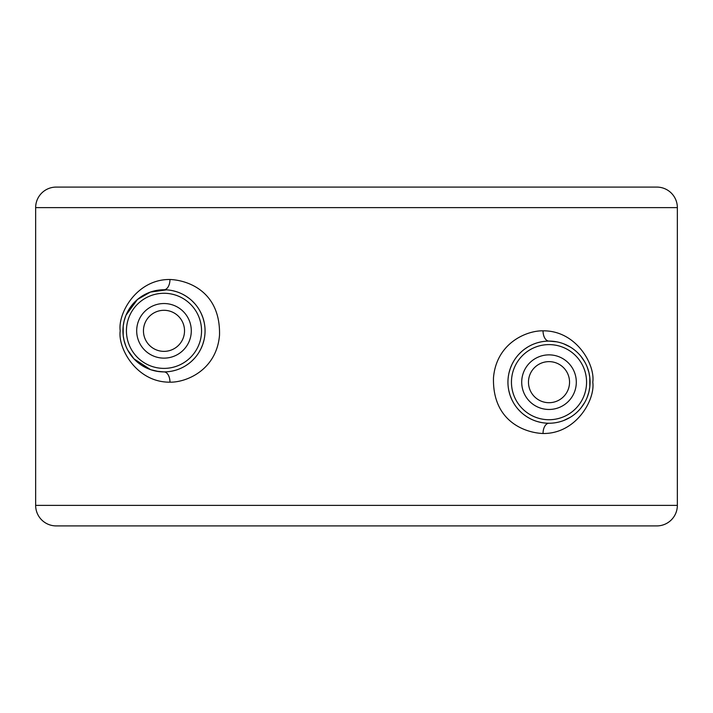 <?xml version="1.0" encoding="UTF-8"?>
<svg xmlns="http://www.w3.org/2000/svg" width="713" height="713" viewBox="0 0 713 713"><rect width="100%" height="100%" fill="white"/><g stroke="black" fill="none" stroke-linecap="round" stroke-linejoin="round"><path stroke-width="1.07" d="M35.65 207.626A20.534 20.534 0 0 1 56.184 187.091L656.816 187.091A20.534 20.534 0 0 1 677.35 207.626L677.35 505.374L35.65 505.374L35.65 207.626L677.35 207.626M169.961 382.168C185.888 382.551 216.449 370.359 219.506 335.351C220.727 291.822 188.196 280.182 169.961 279.496C136.798 279.086 117.672 313.319 120.212 330.832C117.672 348.345 136.789 382.578 169.961 382.168A10.267 5.971 90 0 0 163.99 371.901A41.069 41.069 0 0 0 205.059 330.832A41.069 41.069 0 0 0 163.99 289.763A41.069 41.069 0 0 0 122.921 330.832A41.069 41.069 0 0 0 163.99 371.901L156.584 371.232M543.039 433.504C576.211 433.914 595.328 399.681 592.788 382.168C595.328 364.655 576.22 330.422 543.039 330.832C527.192 330.431 496.551 342.605 493.494 377.64C492.255 421.223 524.893 432.836 543.039 433.504A10.267 5.971 90 0 1 549.01 423.237A41.069 41.069 0 0 0 590.079 382.168A41.069 41.069 0 0 0 549.01 341.099A41.069 41.069 0 0 0 507.941 382.168A41.069 41.069 0 0 0 549.01 423.237L546.39 423.157M546.497 341.179L543.796 341.429M540.882 341.91L537.736 342.677M536.274 343.122L534.331 343.809M530.82 345.35L529.777 345.876M527.442 347.222L524.296 349.37M521.363 351.803L518.609 354.548M516.479 357.097L516.087 357.614M513.868 360.921L512.175 364.004M511.979 364.405L510.356 368.291M510.178 368.808L508.984 372.961M508.342 376.428L508.102 378.55M508.012 384.655L508.066 385.412M508.788 390.448L509.991 394.966M510.116 395.367L511.738 399.414M511.756 399.458L513.583 402.943M515.241 405.545L515.757 406.267M518.253 409.378L520.98 412.185M523.895 414.663L526.96 416.82M527.13 416.918L530.222 418.691M537.13 421.481L540.436 422.328M542.95 422.791L544.901 423.032M563.635 420.545L570.32 417.274M574.571 414.315L576.184 412.961M581.006 407.916L584.651 402.578M587.227 397.212L588.885 392.016M588.893 391.954L589.794 387.025M589.803 386.963L589.803 377.409M589.794 377.32L588.885 372.329M588.876 372.284L587.227 367.133M584.651 361.758L581.006 356.42M576.184 351.375L574.874 350.261M570.32 347.062L563.644 343.8M556.416 341.777L549.01 341.099A10.267 5.971 -90 0 1 543.039 330.832M163.99 310.298A20.534 20.534 0 0 0 143.456 330.832A20.534 20.534 0 0 0 163.99 351.366A20.534 20.534 0 0 0 184.524 330.832A20.534 20.534 0 0 0 163.99 310.298M549.01 361.634A20.534 20.534 0 0 0 528.476 382.168A20.534 20.534 0 0 0 549.01 402.702A20.534 20.534 0 0 0 569.544 382.168A20.534 20.534 0 0 0 549.01 361.634M166.512 371.821L169.222 371.562M172.145 371.081L175.3 370.314M176.815 369.851L178.696 369.174M182.207 367.641L183.286 367.088M185.585 365.769L188.722 363.621M191.663 361.179L194.399 358.434M196.556 355.858L196.922 355.368M199.141 352.062L200.825 348.987M201.03 348.577L202.652 344.691M202.804 344.254L204.016 340.03M204.667 336.5L204.898 334.45M204.987 328.345L204.934 327.597M204.212 322.552L203.018 318.034M202.884 317.65L201.271 313.604M201.226 313.506L199.426 310.066M197.813 307.535L197.26 306.75M194.765 303.64L192.038 300.833M189.132 298.355L186.057 296.198M185.906 296.1L182.804 294.326M175.897 291.528L172.591 290.672M170.068 290.218L168.116 289.968M166.619 289.843L150.398 292.08L137.457 299.487L126.058 315.101M149.365 292.455L142.68 295.726M138.42 298.694L136.816 300.039M132.003 305.075L128.358 310.422M125.773 315.788L124.115 320.984M124.107 321.046L123.206 325.975M123.197 326.037L123.197 335.591M123.206 335.689L124.115 340.671M124.133 340.716L125.773 345.867M128.349 351.242L131.994 356.58M136.816 361.625L138.126 362.73M142.68 365.938L149.356 369.209M35.65 505.374A20.534 20.534 0 0 0 56.184 525.909L656.816 525.909A20.534 20.534 0 0 0 677.35 505.374M549.01 344.611A37.557 37.557 0 0 0 511.453 382.168A37.557 37.557 0 0 0 549.01 419.725A37.557 37.557 0 0 0 586.567 382.168A37.557 37.557 0 0 0 549.01 344.611M549.01 354.869A27.299 27.299 0 0 0 521.711 382.168A27.299 27.299 0 0 0 549.01 409.467A27.299 27.299 0 0 0 576.309 382.168A27.299 27.299 0 0 0 549.01 354.869M163.99 358.131A27.299 27.299 0 0 0 191.289 330.832A27.299 27.299 0 0 0 163.99 303.533A27.299 27.299 0 0 0 136.691 330.832A27.299 27.299 0 0 0 163.99 358.131M163.99 368.389A37.557 37.557 0 0 0 201.547 330.832A37.557 37.557 0 0 0 163.99 293.275A37.557 37.557 0 0 0 126.433 330.832A37.557 37.557 0 0 0 163.99 368.389M169.961 279.496A10.267 5.971 -90 0 1 163.99 289.763M124.722 318.809L123.839 322.178M123.028 327.909L122.921 331.162M122.921 331.171L123.064 334.299M123.893 339.718L124.962 343.63M126.237 346.999L126.843 348.336M127.672 350.012L133.946 358.835L150.559 369.646L158.5 371.535"/></g></svg>
